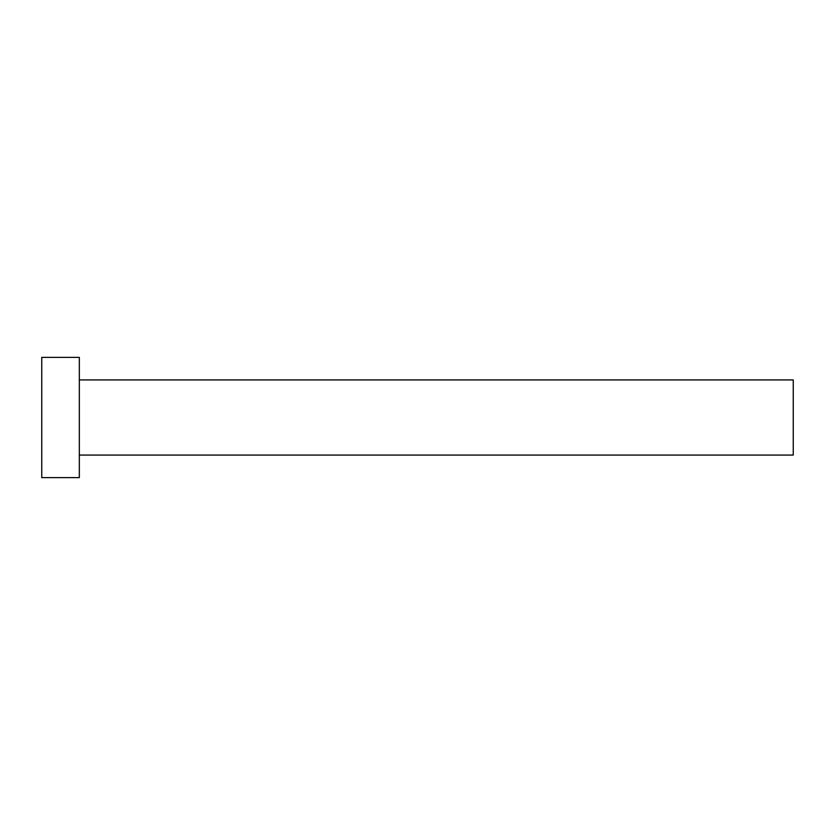 <?xml version="1.0" encoding="UTF-8"?>
<svg xmlns="http://www.w3.org/2000/svg" width="835" height="835" viewBox="0 0 835 835"><rect width="100%" height="100%" fill="white"/><g stroke="black" fill="none" stroke-linecap="round" stroke-linejoin="round"><path stroke-width="1.25" d="M79.325 379.925L793.25 379.925L793.25 455.075L79.325 455.075M79.325 417.5L79.325 477.62L41.75 477.62L41.75 357.38L79.325 357.38L79.325 417.5"/></g></svg>
